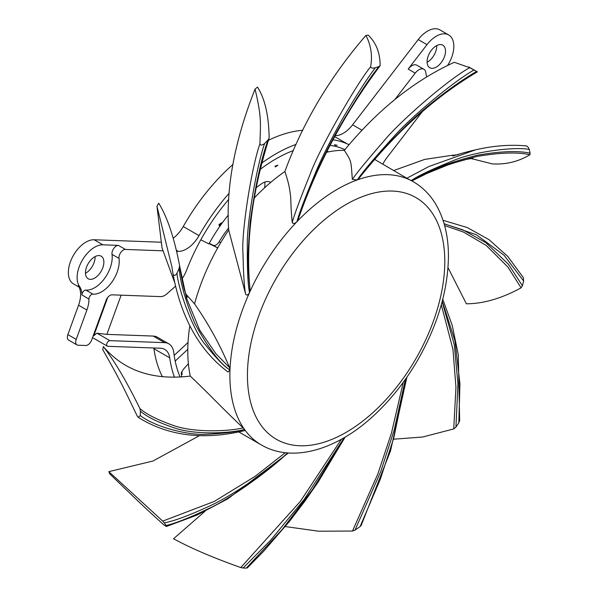 <?xml version="1.0" encoding="UTF-8"?>
<svg xmlns="http://www.w3.org/2000/svg" width="598" height="598" viewBox="0 0 598 598"><rect width="100%" height="100%" fill="white"/><g stroke="black" fill="none" stroke-linecap="round" stroke-linejoin="round"><path stroke-width="0.9" d="M175.177 361.072L187.794 349.329M270.707 182.405A15.503 8.955 120 0 0 270.483 182.263A15.503 8.955 120 0 0 261.946 183.519A15.503 8.955 120 0 0 261.774 183.631A115.982 66.961 120 0 0 256.191 187.645M228.249 215.101A115.982 66.961 120 0 0 208.941 243.894L200.801 239.82M188.377 363.719L183.952 368.66A6.204 3.581 120 0 0 181.792 372.442M181.508 373.638A6.204 3.581 120 0 0 181.919 376.77A138.938 80.214 120 0 0 182.024 376.934M328.586 151.84A136.456 78.779 120 0 0 327.016 151.346M188.034 342.49L174.16 355.399M209.091 243.618L217.5 247.819A6.204 3.581 120 0 0 217.702 247.908M174.459 377.271A151.959 87.734 -60 0 1 169.705 357.828A24.81 14.322 120 0 0 164.764 349.396A24.81 14.322 120 0 0 160.593 348.238L107.827 346.309A3.102 1.794 -60 0 1 107.311 346.16A3.102 1.794 -60 0 1 106.997 343.215A3.102 1.794 -60 0 1 109.569 340.673A3.102 1.794 -60 0 1 109.89 340.643L164.622 342.654A24.81 14.322 -60 0 1 168.793 343.805L157.386 337.22A24.81 14.322 120 0 0 153.215 336.069L106.878 334.372L121.132 295.173M344.911 149.642A145.755 84.154 120 0 0 330.059 145.366M293.326 150.554A145.755 84.154 120 0 0 260.294 169.301M228.713 199.381A145.755 84.154 120 0 0 186.561 270.244A24.81 14.322 -60 0 1 181.859 279.087M168.793 343.805A24.81 14.322 -60 0 1 173.779 352.581A145.755 84.154 120 0 0 180.125 377.061M175.565 286.165L166.992 293.768A12.409 7.161 -60 0 1 160.608 296.615L112.035 294.836A6.204 3.581 120 0 0 106.1 300.36L91.688 339.978A6.204 3.581 -60 0 1 85.761 345.495L78.009 345.218A6.204 3.581 -60 0 1 76.97 344.926A6.204 3.581 -60 0 1 76.2 339.41L86.889 310.026A24.81 14.322 120 0 0 88.938 299.075A3.723 2.145 -60 0 1 90.246 295.659A3.723 2.145 -60 0 1 92.892 294.126A24.81 14.322 120 0 0 111.594 282.51A24.81 14.322 120 0 0 119.017 258.388A6.204 3.581 -60 0 1 120.803 252.446A6.204 3.581 -60 0 1 125.408 249.441L162.738 250.809M176.821 251.324L178.249 251.377A24.81 14.322 120 0 0 199.044 235.634A151.959 87.734 -60 0 1 229.146 193.221M261.894 163A151.959 87.734 -60 0 1 296.04 144.41M332.966 139.812A151.959 87.734 -60 0 1 347.423 143.991A24.81 14.322 120 0 0 349.21 144.567M394.732 99.717L415.199 73.135A9.927 5.733 -60 0 1 423.877 69.263A9.927 5.733 -60 0 1 425.888 72.896A24.81 14.322 120 0 0 426.793 76.85M422.457 111.475L386.981 157.558A24.81 14.322 120 0 0 382.825 164.136M93.303 335.545L93.766 335.807L96.682 333.236L106.878 334.372M153.798 347.991A24.81 14.322 -60 0 1 153.918 348.716A151.959 87.734 120 0 0 162.424 376.792M423.877 69.263L416.866 65.212A9.927 5.733 120 0 0 411.902 65.705A9.927 5.733 120 0 0 408.18 69.084L427.002 44.641A24.81 14.322 -60 0 1 427.473 44.035A24.81 14.322 -60 0 1 448.702 34.961L439.934 29.9A24.81 14.322 120 0 0 418.697 38.975A24.81 14.322 120 0 0 418.226 39.573L352.596 124.825A24.81 14.322 -60 0 1 335.194 135.656M302.7 130.282A151.959 87.734 120 0 0 268.427 140.298M232.928 164.472A151.959 87.734 120 0 0 183.25 226.522A24.81 14.322 -60 0 1 173.293 238.154M160.802 242.205L94.133 239.761A24.81 14.322 120 0 0 71.79 258.493A24.81 14.322 120 0 0 73.487 283.886L79.071 287.107M95.097 256.594A13.029 7.52 -60 0 1 94.028 262.701A13.029 7.52 -60 0 1 93.856 263.15A13.029 7.52 -60 0 1 85.462 273.271M436.727 45.583A13.029 7.52 -60 0 1 427.099 62.259M228.578 227.988A84.976 49.058 120 0 0 219.1 241.824A6.204 3.581 -60 0 1 213.112 245.285L209.24 243.349M264.742 182.091A15.503 8.955 -60 0 1 264.929 184.296A15.503 8.955 -60 0 1 264.54 187.862M102.901 244.821L118.389 245.389A6.204 3.581 120 0 0 113.792 248.394A6.204 3.581 120 0 0 111.998 254.337A24.81 14.322 -60 0 1 112.207 257.334A24.81 14.322 -60 0 1 103.424 279.961A24.81 14.322 -60 0 1 85.873 290.075A3.723 2.145 120 0 0 83.227 291.607A3.723 2.145 120 0 0 81.926 294.926A24.81 14.322 120 0 0 79.519 286.435A24.81 14.322 -60 0 1 82.008 260.743A24.81 14.322 -60 0 1 102.901 244.821L94.133 239.761M79.519 286.435L78.203 285.68A24.81 14.322 -60 0 1 78.555 305.219L67.866 334.603A6.204 3.581 120 0 0 68.635 340.113L76.97 344.926M90.343 279.356A13.029 7.52 120 0 0 102.624 268.218A13.029 7.52 120 0 0 102.796 267.762A13.029 7.52 120 0 0 101.174 256.183A13.029 7.52 120 0 0 98.991 255.578A13.029 7.52 120 0 0 86.703 266.715A13.029 7.52 120 0 0 86.531 267.171A13.029 7.52 120 0 0 88.153 278.743A13.029 7.52 120 0 0 90.343 279.356M93.766 335.807L107.715 297.46M448.702 34.961A24.81 14.322 -60 0 1 451.176 37.128A24.81 14.322 -60 0 1 447.573 65.459M431.42 50.247A13.029 7.52 120 0 0 428.303 66.348A13.029 7.52 120 0 0 428.489 66.595A13.029 7.52 120 0 0 429.783 67.731A13.029 7.52 120 0 0 441.175 62.648A13.029 7.52 120 0 0 444.292 46.547A13.029 7.52 120 0 0 444.105 46.308A13.029 7.52 120 0 0 442.812 45.171A13.029 7.52 120 0 0 431.42 50.247M288.4 452.992L227.644 498.926L196.817 515.162L166.394 526.487L164.226 525.201C145.217 508.121 141.113 504.069 109.696 473.848L108.829 471.643L162.731 521.112L214.226 501.453L255.077 476.382L285.291 452.708M287.459 453.105C270.169 470.103 228.518 499.756 209.629 508.113C190.411 517.42 175.902 523.22 166.109 525.507L164.293 522.884C174.893 520.865 190.904 514.818 212.327 504.742C240.022 491.294 273.421 465.909 287.459 453.105L287.645 452.933M166.394 526.487L166.109 525.507M164.293 522.884L162.731 521.112M264.6 143.513L267.994 139.999C261.117 159.225 255.182 186.531 250.203 221.918C247.452 254.987 247.168 278.122 249.329 291.338C247.871 284.356 247.198 269.063 247.303 245.442C246.727 221.35 257.409 163.74 264.6 143.513C262.014 145.516 260.474 145.583 259.966 143.729C260.377 123.524 262.014 118.464 255.054 89.117C234.58 140.911 225.79 187.892 228.69 230.051L245.651 294.126C244.335 288.131 243.446 274.527 242.982 253.298C241.203 233.878 251.22 168.277 259.966 143.729M179.094 268.495C180.491 283.489 185.776 301.878 194.955 323.668C208.268 347.976 219.683 363.24 229.206 369.459C224.31 366.619 216.386 358.396 205.435 344.807C193.483 331.449 178.421 290.157 176.963 273.151L179.094 268.495L179.594 265.684C174.339 238.071 167.388 217.246 158.732 203.2L156.968 206.258L162.043 247.961L173.921 280.567M442.251 301.25L454.973 340.965L459.937 383.871L458.83 422.801L455.93 427.084L457.956 383.796L454.301 344.822L442.146 301.654M444.112 223.712L476.344 234.737L504.114 255.309L523.631 281.038L522.413 285.747L508.494 264.338L485.897 242.683L462.882 229.886L444.135 223.787M412.351 179.819C419.303 175.236 432.974 168.83 453.366 160.608C474.976 151.137 517.464 146.488 529.282 149.537L530.134 153.17C517.861 150.524 500.16 151.234 477.032 155.293C449.008 162.559 427.443 170.729 412.351 179.819L411.065 180.521L406.857 178.241L428.93 166.506L475.515 149.844C493.29 145.733 510.236 144.424 526.367 145.912M476.651 71.454C459.929 80.82 430.179 102.131 405.87 125.901C384.402 147.332 368.51 164.891 358.195 178.578C363.719 170.669 375.544 156.736 393.686 136.778C411.745 116.049 455.669 79.945 474.005 70.041L476.651 71.454M297.4 220.199C299.822 211.49 306.266 194.709 316.731 169.854C322.442 156.407 331.098 139.274 342.691 118.464C356.558 95.015 367.434 78.129 375.327 67.791L378.915 66.542C367.792 80.625 354.18 101.608 338.064 129.489C317.374 166.67 304.188 200.524 297.4 220.199L296.862 221.783C294.612 223.697 293.065 223.958 292.228 222.561C294.283 214.794 300.241 198.73 310.085 174.354C318.592 150.292 356.229 84.191 370.588 66.841C371.029 68.052 372.614 68.374 375.327 67.791M140.44 411.23C147.347 417.142 159.038 422.831 175.506 428.303C196.204 434.978 228.87 433.318 243.423 429.768C236.771 431.846 224.788 433.333 207.476 434.23C190.65 435.718 156.414 427.921 140.246 415.55L140.44 411.23L139.925 408.576C146.667 414.459 158.186 420.207 174.481 425.821C194.627 432.713 228.443 431.479 243.124 427.884C216.125 402.17 214.944 399.643 190.254 376.075A151.959 87.734 -60 0 1 189.835 325.798M344.381 437.549L312.56 489.5L282.084 529.649L246.331 568.1L243.094 568.018L270.804 540.039L304.18 499.442L344.201 437.661M406.139 378.257L393.783 437.953L380.365 479.155L360.116 526.546L355.01 530.12L380.791 471.426L394.194 430.022L405.422 379.289M267.994 139.999L269.04 138.377C253.246 188.497 246.623 235.156 249.164 278.354L250.031 289.978L249.486 292.646L249.329 291.338M269.145 137.817C268.771 115.474 264.884 98.573 257.491 87.106L255.054 89.117M370.588 66.841C372.606 55.749 371.044 45.291 365.901 35.454L368.233 35.118C376.112 42.735 380.081 52.878 380.141 65.556L380.007 65.877C344.396 113.568 317.052 164.973 297.961 220.086L296.862 221.783A151.959 87.734 120 0 0 249.486 292.646C247.976 295.21 246.697 295.704 245.651 294.126M179.609 265.774L186.561 298.275L199.635 329.969L215.893 353.739L229.55 367.591C220.116 344.964 208.448 323.72 194.544 303.859A151.959 87.734 -60 0 1 228.69 230.051M229.55 367.591L229.983 370.095A151.959 87.734 120 0 0 229.901 373.526A151.959 87.734 120 0 0 244.582 429.528L244.896 430.545C203.783 440.464 168.262 436.077 138.332 417.389L140.246 415.55M254.24 198.02A151.959 87.734 -60 0 1 284.865 171.536C287.705 179.706 289.477 186.882 290.157 193.064C291.286 199.411 290.374 204.075 292.228 222.561M250.031 289.978L249.164 278.369M326.553 152.273A151.959 87.734 -60 0 1 344.336 150.33C351.609 161.953 350.891 159.666 352.319 179.363C357.066 172.478 367.561 159.741 383.796 141.135C398.634 122.635 447.753 79.609 469.744 67.686L474.005 70.041M358.269 179.258L357.111 179.976L352.319 179.363M374.729 159.464L406.857 178.241M471.187 158.567L492.393 163.912C506.11 164.659 518.615 161.595 529.895 154.725C517.771 151.982 500.182 152.542 477.129 156.422C448.821 163.598 427.077 171.761 411.88 180.925L413.323 181.747A151.959 87.734 120 0 0 411.065 180.521A151.959 87.734 120 0 0 357.111 179.976A151.959 87.734 120 0 0 296.862 221.783M467.516 159.09L450.294 163.964L426.95 173.442L411.887 180.925L411.065 180.521M227.988 371.971L229.983 370.095L229.206 369.459M243.124 427.884L244.582 429.528A151.959 87.734 120 0 0 261.363 444.949C293.551 463.712 339.036 449.031 376.127 413.353C392.109 398.111 406.012 380.276 417.853 359.869C437.773 324.819 447.969 290.322 448.433 256.378C448.463 236.053 444.209 218.621 435.673 204.082C429.94 194.544 422.494 187.099 413.323 181.747M442.774 299.239L452.252 325.476L458.292 354.734L459.668 420.596L458.83 422.801M448.007 267.627L466.388 303.799C483.483 303.724 501.715 298.402 521.09 287.84L507.822 266.94L486.167 245.382L463.33 232.002L444.62 225.528M453.007 155.159L424.617 159.419L393.843 170.497M469.744 67.686L454.316 62.304C414.317 80.498 377.659 109.838 344.336 150.33M365.901 35.454C329.961 77.052 302.947 122.411 284.865 171.536M194.544 303.859L185.784 293.932M190.254 376.075C152.976 380.575 123.995 370.738 103.319 346.556L102.781 349.681C123.913 386.831 125.812 392.781 137.316 416.163L138.332 417.389M199.493 435.636L152.961 461.036L108.829 471.643M204.942 511.342L173.532 538.761C190.68 548.112 213.09 557.717 240.77 567.562L300.375 501.363L341.376 439.268M285.276 526.554L318.517 531.211L352.484 531.054L377.876 473.87L391.473 433.049L403.261 382.294M355.01 530.12L352.484 531.054M406.902 377.166L390.554 450.78L361.207 525.35L360.116 526.546M393.97 439.186L422.674 437.011L453.733 428.93L455.96 387.175L452.933 349.314L441.294 304.786M455.93 427.084L453.733 428.93M522.413 285.747L521.09 287.84M443.051 220.303L467.27 227.554L488.977 239.634L507.762 256.415L523.295 277.547L523.631 281.038M530.134 153.17L529.895 154.725M525.963 146.009C527.182 145.837 528.288 147.011 529.282 149.537M358.195 178.578L357.111 179.976M358.224 179.318C395.016 132.831 434.739 97.018 477.376 71.865L477.361 71.857M378.915 66.542L380.141 65.556M179.594 265.684L180.461 271.47C182.323 281.651 183.78 288.236 184.834 291.219L184.827 291.204M156.968 206.258L171.947 267.037L173.009 273.966C173.898 276.134 175.221 275.865 176.963 273.151M103.319 346.556C114.614 361.132 126.813 381.801 139.925 408.576M243.423 429.768L244.582 429.528M243.094 568.018L240.77 567.562M345.143 437.101L318.084 482.167L304.913 501.117L289.447 521.411L263.456 551.453L247.31 567.898L246.331 568.1M181.665 371.829L181.201 373.302L182.248 374.355A151.959 87.734 -60 0 1 181.657 371.836M218.905 224.743L219.376 225.797A151.959 87.734 -60 0 1 221.387 222.822L218.905 224.743M275.035 166.124L275.401 166.954A151.959 87.734 -60 0 1 277.921 165.227L275.035 166.124M334.947 145.254A151.959 87.734 -60 0 1 337.205 145.314L334.506 144.731L334.947 145.262M164.622 342.654L153.215 336.069M97.063 333.243L109.89 340.643M153.918 348.716L169.705 357.828M415.199 73.135L408.18 69.084M352.596 124.825L362.082 130.297M427.002 44.641L418.226 39.573M334.671 136.628L347.423 143.991M183.25 226.522L199.044 235.634M178.249 251.377L176.612 250.427M118.389 245.389L125.408 249.441M119.017 258.388L111.998 254.337M92.892 294.126L85.873 290.075M81.919 294.919L88.938 299.075M86.889 310.026L78.555 305.219M67.866 334.603L76.2 339.41M217.5 247.819L213.112 245.285M219.1 241.824L220.684 242.736M249.486 292.646A151.959 87.734 120 0 0 229.983 370.095M444.792 261.438A139.558 80.573 120 0 0 346.855 204.045A139.558 80.573 120 0 0 247.445 373.675A139.558 80.573 120 0 0 345.375 432.78A139.558 80.573 120 0 0 444.792 261.438M107.311 346.16L92.541 337.638M261.363 444.949L238.804 431.92M471.568 158.448L472.749 158.463L471.568 158.448M472.36 158.463L472.749 158.463M472.846 158.425L470.888 158.597M472.786 158.335L465.693 159.494M453.815 155.144L454.689 155.061M453.703 155.174L456.566 154.86M458.008 154.71L456.977 154.83M455.646 155.002L456.543 154.867M457.605 154.703L457.119 154.792M454.958 155.226L456.334 154.927M453.71 155.674L455.713 155.121M452.731 156.048L452.716 156.056C453.546 155.772 464.571 152.281 475.515 149.844M477.047 71.678L468.862 67.036M184.505 290.127L187.204 297.595M186.441 295.689L187.062 297.004M173.009 273.966C181.179 317.972 199.508 350.637 227.988 371.978M174.601 281.95L173.951 280.619"/></g></svg>
